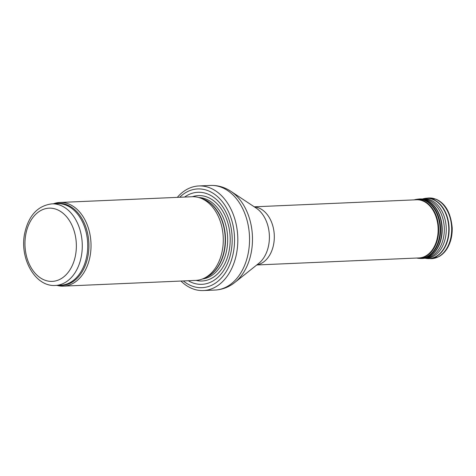 <?xml version="1.0" encoding="UTF-8"?>
<svg xmlns="http://www.w3.org/2000/svg" width="476" height="476" viewBox="0 0 476 476"><rect width="100%" height="100%" fill="white"/><g stroke="black" fill="none" stroke-linecap="round" stroke-linejoin="round"><path stroke-width="0.71" d="M56.912 285.38A41.876 29.351 -92.5 0 0 63.475 286.141A41.876 29.351 -92.5 0 0 90.023 256.469A41.876 29.351 -92.5 0 0 77.981 210.243A41.876 29.351 -92.5 0 0 59.845 202.467A41.876 29.351 -92.5 0 0 53.377 203.793M63.475 286.141L195.719 280.406A41.876 29.351 -92.5 0 0 203.377 278.597A41.876 29.351 -92.5 0 0 223.036 245.307A41.876 29.351 -92.5 0 0 210.225 204.507A41.876 29.351 -92.5 0 0 199.878 197.867A41.876 29.351 -92.5 0 0 192.09 196.731L59.845 202.467M188.252 280.727A46.065 32.285 -92.5 0 0 228.563 260.777A46.065 32.285 -92.5 0 0 217.824 200.842A46.065 32.285 -92.5 0 0 184.623 197.052M180.928 281.048L183.087 283.012A52.348 36.688 -92.5 0 0 203.377 290.55A52.348 36.688 -92.5 0 0 236.56 253.464A52.348 36.688 -92.5 0 0 221.507 195.678A52.348 36.688 -92.5 0 0 198.837 185.955A52.348 36.688 -92.5 0 0 179.279 195.225L177.298 197.367M256.766 264.971L418.993 257.938A29.107 20.397 -92.5 0 0 420.04 257.849A29.107 20.397 -92.5 0 0 437.575 236.596A29.107 20.397 -92.5 0 0 429.072 205.186A29.107 20.397 -92.5 0 0 417.523 199.771A29.107 20.397 -92.5 0 0 416.47 199.783L254.243 206.816M69.55 211.445A40.829 28.619 -92.5 0 0 51.872 203.859C37.693 205.733 28.637 215.533 24.698 233.264C19.284 258.147 35.051 287.004 55.412 285.445A40.829 28.619 -92.5 0 0 81.295 256.516A40.829 28.619 -92.5 0 0 69.55 211.445M64.938 214.979A36.646 25.68 87.5 0 1 62.029 278.121A36.646 25.68 87.5 0 1 25.008 241.243A36.646 25.68 87.5 0 1 64.938 214.979M55.412 285.445L60.851 285.207A40.829 28.619 -92.5 0 0 86.739 256.278A40.829 28.619 -92.5 0 0 74.994 211.207A40.829 28.619 -92.5 0 0 57.316 203.621L51.872 203.859M58.691 285.303A41.085 28.792 -92.5 0 0 87.471 258.468A41.085 28.792 -92.5 0 0 76.112 210.957A41.085 28.792 -92.5 0 0 55.151 203.716M203.377 278.597L205.787 277.532A40.888 28.655 -92.5 0 0 224.981 245.033A40.888 28.655 -92.5 0 0 212.475 205.198A40.888 28.655 -92.5 0 0 202.365 198.718L199.878 197.867M204.609 278.049A40.829 28.619 -92.5 0 0 225.136 246.092A40.829 28.619 -92.5 0 0 212.76 205.233A40.829 28.619 -92.5 0 0 201.152 198.302M202.377 279.007A40.829 28.619 -92.5 0 0 226.879 249.121A40.829 28.619 -92.5 0 0 214.938 205.138A40.829 28.619 -92.5 0 0 198.843 197.546M196.035 280.388A42.739 29.952 -92.5 0 0 228.224 254.755A42.739 29.952 -92.5 0 0 216.86 203.532A42.739 29.952 -92.5 0 0 192.405 196.719M183.32 280.941A49.415 34.635 -92.5 0 0 229.551 265.162A49.415 34.635 -92.5 0 0 219.133 198.117A49.415 34.635 -92.5 0 0 179.69 197.266M203.377 290.55L215.093 290.045A52.348 36.688 -92.5 0 0 248.282 252.958A52.348 36.688 -92.5 0 0 233.222 195.172A52.348 36.688 -92.5 0 0 210.559 185.45L198.837 185.955M230.896 191.322L256.308 208.185A31.041 21.753 -92.5 0 1 259.723 210.993A31.041 21.753 -92.5 0 1 258.706 263.43L234.846 282.429A51.188 35.873 -92.5 0 0 236.53 195.951A51.188 35.873 -92.5 0 0 230.896 191.322C224.636 187.169 217.859 185.212 210.559 185.45M256.915 264.858A29.107 20.397 -92.5 0 0 273.819 243.206A29.107 20.397 -92.5 0 0 265.233 212.296A29.107 20.397 -92.5 0 0 254.398 206.917M428.15 198.046L436.141 199.254C445.441 203.371 450.796 212.897 452.2 227.831C452.39 235.34 450.837 242.01 447.547 247.829C445.155 251.929 442.15 254.922 438.527 256.814L430.78 258.652A30.363 21.277 -92.5 0 0 451.635 227.385A30.363 21.277 -92.5 0 0 428.15 198.046L425.717 198.302A30.214 21.176 -92.5 0 0 424.479 198.48M427.085 258.539A30.214 21.176 -92.5 0 0 428.335 258.611A30.214 21.176 -92.5 0 0 449.088 227.498A30.214 21.176 -92.5 0 0 425.717 198.302L422.301 198.986M430.78 258.652L425.824 258.379A30.172 21.146 -92.5 0 0 448.755 227.51A30.172 21.146 -92.5 0 0 423.235 198.748M425.122 258.188A29.708 20.819 -92.5 0 0 446.22 227.623A29.708 20.819 -92.5 0 0 422.557 198.998M422.64 258.456A29.786 20.873 -92.5 0 0 423.866 258.349L426.074 258.063A29.595 20.742 -92.5 0 0 444.275 227.706A29.595 20.742 -92.5 0 0 423.515 199.039L421.284 198.944A29.786 20.873 -92.5 0 0 420.058 198.944M418.832 199.022A29.786 20.879 -92.5 0 1 441.871 227.814A29.786 20.879 -92.5 0 1 421.409 258.486L423.866 258.349A29.786 20.873 -92.5 0 0 442.18 227.796A29.786 20.873 -92.5 0 0 421.284 198.944L414.174 199.878A29.619 20.76 -92.5 0 1 440.032 227.891A29.619 20.76 -92.5 0 1 416.702 258.034L420.195 258.468A29.714 20.825 -92.5 0 0 440.603 227.867A29.714 20.825 -92.5 0 0 417.625 199.146M417.268 258.01A29.268 20.51 -92.5 0 0 438.646 227.95A29.268 20.51 -92.5 0 0 414.745 199.855M234.846 282.429C228.968 287.105 222.387 289.646 215.093 290.045M425.824 258.379L424.872 258.218M421.409 258.486L420.195 258.468"/></g></svg>
